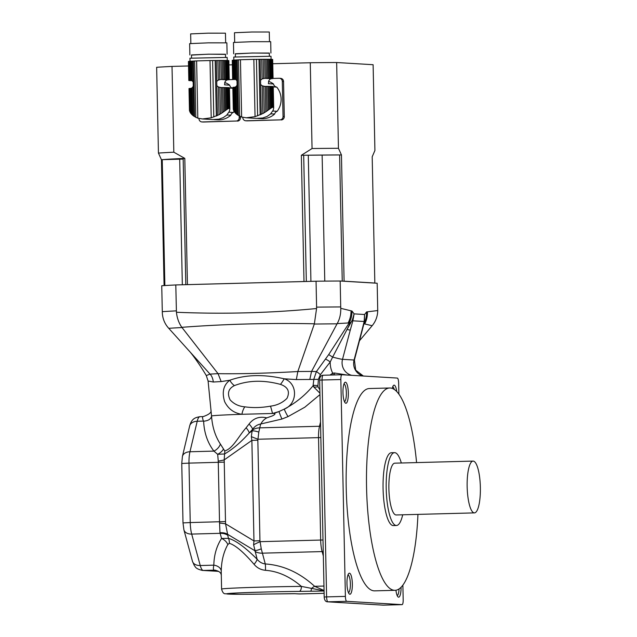<?xml version="1.0" encoding="UTF-8"?>
<svg xmlns="http://www.w3.org/2000/svg" width="637" height="637" viewBox="0 0 637 637"><rect width="100%" height="100%" fill="white"/><g stroke="black" fill="none" stroke-linecap="round" stroke-linejoin="round"><path stroke-width="0.96" d="M189.468 110.623L189.189 88.511A20.233 0.43 178.8 0 0 189.006 88.559L189.468 110.623L189.006 88.591M189.667 111.34L189.507 88.471A20.233 0.43 178.8 0 1 190.009 88.424L190.614 88.376L191.148 113.768L190.527 112.948L190.009 88.424M190.001 112.088L190.527 112.948M191.148 113.768L191.968 114.652L191.411 88.225L190.813 88.36A20.233 0.43 178.8 0 0 190.614 88.376M189.444 61.311A20.233 0.43 178.8 0 0 188.942 61.359L189.364 80.389A20.233 0.43 -1.2 0 1 189.842 80.334L189.444 61.311L190.049 61.271L190.447 80.286A20.233 0.43 -1.2 0 1 190.646 80.27L192.127 80.772L193.178 82.062L193.266 86.29L192.27 87.691L192.852 115.44L191.968 114.652M192.27 87.691L191.411 88.225M192.852 115.44L193.895 116.197L193.266 86.29M234.097 111.387A19.19 18.553 93.4 0 1 233.341 112.47L229.009 112.208M224.718 82.507A19.19 18.553 93.4 0 1 229.686 85.159A4.045 3.918 -86.6 0 0 232.823 88.256L229.424 88.065M226.86 114.979L230.801 115.217A19.19 18.553 93.4 0 1 217.583 119.844L213.921 119.629M223.237 112.08L225.602 110.384L225.124 87.556L224.025 87.556A20.233 0.43 178.8 0 0 222.719 87.556L223.237 112.08L221.947 112.948L221.413 87.556A20.233 0.43 178.8 0 0 221.023 87.564L218.419 86.99L216.803 85.669L216.715 81.44L218.276 80.079L217.862 60.475A20.233 0.43 178.8 0 0 216.277 60.491L210.011 60.555A113.33 2.421 178.8 0 0 196.618 60.905L192.74 61.112A20.233 0.43 178.8 0 0 191.721 61.168L190.845 61.216A20.233 0.43 178.8 0 0 190.049 61.271M224.527 111.164L224.025 87.556M225.602 110.384L226.653 109.636L226.191 87.572A20.233 0.43 178.8 0 0 225.124 87.556M226.653 109.636L227.497 109.078L227.051 87.58L226.191 87.572M227.497 109.078L228.277 108.648L227.839 87.603A20.233 0.43 178.8 0 0 227.051 87.58M228.277 108.648L228.866 108.441L228.428 87.619L227.839 87.603M228.866 108.441L229.447 108.473L229.009 87.659A20.233 0.43 178.8 0 0 228.428 87.619M229.838 109.285L229.009 87.675M229.368 111.268L229.861 109.222L229.416 87.723A20.233 0.43 178.8 0 0 229.28 87.691M193.895 116.197L197.812 118.187L202.47 118.952L211.213 117.829L219.001 114.748L218.419 86.99M221.023 87.564L219.9 87.468L220.458 113.896L219.001 114.748M220.458 113.896L221.947 112.948M221.413 87.556L222.719 87.556M229.352 111.387L226.676 115.209L223.221 117.63L218.937 119.151L212.67 119.573M218.276 80.079L220.856 79.466L227.409 79.864A20.233 0.43 -1.2 0 0 227.608 79.848L228.205 79.8A20.233 0.43 -1.2 0 0 228.707 79.752L229.033 79.713A20.233 0.43 -1.2 0 0 229.216 79.665L229.216 79.633M224.957 79.466L223.858 79.458L223.46 60.443L224.558 60.451L224.957 79.466A20.233 0.43 -1.2 0 1 226.024 79.474L225.625 60.459L226.477 60.475L226.876 79.49A20.233 0.43 -1.2 0 1 227.664 79.506L227.178 57.426L189.945 58.206L190.009 61.279M225.625 60.459A20.233 0.43 178.8 0 0 224.558 60.451M226.876 79.49L226.024 79.474M227.664 79.506L228.261 79.529L227.863 60.515L227.266 60.491A20.233 0.43 178.8 0 0 226.477 60.475M228.261 79.529A20.233 0.43 -1.2 0 1 228.842 79.561L228.444 60.547A20.233 0.43 178.8 0 0 227.863 60.515M228.444 60.563L228.842 79.561M229.113 79.593A20.233 0.43 -1.2 0 1 229.24 79.633L228.842 60.619A20.233 0.43 178.8 0 0 228.715 60.579M229.216 79.665L234.472 79.466M227.409 79.864L225.944 80.541L224.901 82.054L224.574 84.848L229.686 85.159M188.831 80.461A20.233 0.43 -1.2 0 1 189.022 80.421L188.624 61.407A20.233 0.43 178.8 0 0 188.433 61.447L188.807 80.501A20.233 0.43 -1.2 0 0 188.942 80.541L189.205 80.565A20.233 0.43 -1.2 0 0 189.794 80.604L190.383 80.62A20.233 0.43 -1.2 0 0 191.172 80.644L192 80.652M188.807 80.501L188.433 61.478M190.447 80.286L189.842 80.334M191.1 80.302L190.646 80.27L191.251 80.334L190.845 61.216M192.127 80.772L191.721 61.168M217.862 60.475L219.335 60.459L219.741 79.577M220.856 79.466A20.233 0.43 -1.2 0 1 221.246 79.466L220.848 60.451A20.233 0.43 178.8 0 0 219.335 60.459M220.848 60.451L222.154 60.443L222.552 79.458L221.246 79.466M222.552 79.458A20.233 0.43 -1.2 0 1 223.858 79.458M223.46 60.443A20.233 0.43 178.8 0 0 222.154 60.443M191.562 58.007L191.49 54.933L208.482 54.209L225.49 54.217L225.554 57.29M225.49 54.384L208.482 54.177L191.498 55.093M190.845 43.467L190.646 33.896L208.044 33.164L225.45 33.172L225.657 42.743M227.106 54.185L226.868 42.854L208.243 42.846L189.635 43.634L189.874 54.965M201.929 121.938A3.241 3.129 -86.6 0 0 202.192 121.946L203.426 122.017A3.241 3.129 93.4 0 1 203.163 122.009L201.929 121.938A3.241 3.129 -86.6 0 1 198.991 118.793L198.983 118.474M202.192 121.946L236.152 121.038A3.241 3.129 -86.6 0 0 239.217 117.718L240.46 117.797L240.436 116.635M239.217 117.718L239.186 116.014M203.426 122.017L236.152 121.038M230.801 115.217A4.045 3.918 93.4 0 1 233.341 112.47M240.46 117.797A3.241 3.129 93.4 0 1 237.394 121.118M233.293 109.46L233.023 87.349A20.233 0.43 178.8 0 0 232.831 87.388L233.293 109.46L232.831 87.428M233.5 110.177L233.023 87.349M233.835 110.918L234.352 111.786L233.843 87.261A20.233 0.43 178.8 0 0 233.341 87.309M234.352 111.786L234.973 112.606L234.44 87.213L233.843 87.261M234.973 112.606L235.794 113.49L235.244 87.062L234.639 87.197A20.233 0.43 178.8 0 0 234.44 87.213M232.449 60.236A20.233 0.43 178.8 0 0 232.266 60.284L232.664 79.299A20.233 0.43 -1.2 0 1 232.847 79.259L232.449 60.236L233.19 79.219A20.233 0.43 -1.2 0 1 233.668 79.163L233.269 60.149L233.875 60.101L234.273 79.123A20.233 0.43 -1.2 0 1 234.472 79.107L235.953 79.609L237.004 80.899L237.091 85.127L236.104 86.521L236.685 114.278L235.794 113.49M236.104 86.521L235.244 87.062M236.685 114.278L237.72 115.034L237.091 85.127M268.543 81.345A19.19 18.553 93.4 0 1 273.512 83.996A4.045 3.918 -86.6 0 0 276.753 87.11A19.19 18.553 93.4 0 1 277.167 111.3L272.835 111.045M276.753 87.11L273.249 86.903M270.685 113.816L274.627 114.055A19.19 18.553 93.4 0 1 261.409 118.681L257.746 118.458M267.062 110.918L269.435 109.222L268.957 86.393L267.858 86.385A20.233 0.43 178.8 0 0 266.553 86.385L267.062 110.918L265.772 111.786L265.247 86.393A20.233 0.43 178.8 0 0 264.849 86.393L262.245 85.828L260.629 84.498L260.541 80.27L262.102 78.908L261.696 59.305A20.233 0.43 178.8 0 0 260.103 59.321L253.845 59.384A113.33 2.421 178.8 0 0 240.444 59.743L236.566 59.95A20.233 0.43 178.8 0 0 235.547 59.997L234.679 60.053A20.233 0.43 178.8 0 0 233.875 60.101M268.352 110.002L267.858 86.385M269.435 109.222L270.478 108.473L270.016 86.401A20.233 0.43 178.8 0 0 268.957 86.393M270.478 108.473L271.33 107.916L270.876 86.417L270.016 86.401M271.33 107.916L272.103 107.486L271.665 86.433A20.233 0.43 178.8 0 0 270.876 86.417M272.103 107.486L272.692 107.279L272.254 86.457L271.665 86.433M272.692 107.279L273.273 107.311L272.843 86.489A20.233 0.43 178.8 0 0 272.254 86.457M273.663 108.115L272.843 86.513M273.201 110.105L273.695 108.059L273.241 86.56A20.233 0.43 178.8 0 0 273.106 86.521M237.72 115.034L241.646 117.025L246.296 117.789L255.047 116.667L262.826 113.577L262.245 85.828M264.849 86.393L263.734 86.306L264.283 112.733L262.826 113.577M264.283 112.733L265.772 111.786M265.247 86.393L266.553 86.385M273.177 110.217L270.502 114.039L267.046 116.467L262.762 117.988L256.496 118.402M262.102 78.908L264.681 78.303L271.235 78.693A20.233 0.43 -1.2 0 0 271.434 78.685L272.039 78.638A20.233 0.43 -1.2 0 0 272.54 78.59L272.859 78.55A20.233 0.43 -1.2 0 0 273.042 78.502L273.042 78.47M268.782 78.303L267.683 78.295L267.285 59.281L268.384 59.281L268.782 78.303A20.233 0.43 -1.2 0 1 269.849 78.311L269.451 59.297L270.311 59.305L270.709 78.327A20.233 0.43 -1.2 0 1 271.497 78.343L271.004 56.255L233.771 57.035L233.835 60.109M269.451 59.297A20.233 0.43 178.8 0 0 268.384 59.281M270.709 78.327L269.849 78.311M271.497 78.343L272.087 78.367L271.688 59.345L271.099 59.329A20.233 0.43 178.8 0 0 270.311 59.305M272.087 78.367A20.233 0.43 -1.2 0 1 272.668 78.399L272.27 59.384A20.233 0.43 178.8 0 0 271.688 59.345M272.27 59.4L272.668 78.399M272.939 78.431A20.233 0.43 -1.2 0 1 273.074 78.47L272.676 59.448A20.233 0.43 178.8 0 0 272.54 59.416M271.235 78.693L269.777 79.37L268.734 80.891L268.4 83.686L273.512 83.996M232.664 79.299L232.632 79.338A20.233 0.43 -1.2 0 0 232.768 79.37L233.038 79.386A20.233 0.43 -1.2 0 0 233.62 79.434L234.209 79.458A20.233 0.43 -1.2 0 0 234.997 79.482L235.825 79.49M232.632 79.338L232.266 60.316M233.269 60.149A20.233 0.43 178.8 0 0 232.768 60.196M234.273 79.123L233.668 79.163M234.926 79.131L234.472 79.107L235.077 79.163L234.679 60.053M235.953 79.609L235.547 59.997M261.696 59.305L263.169 59.297L263.567 78.407M264.681 78.303A20.233 0.43 -1.2 0 1 265.072 78.303L264.673 59.281A20.233 0.43 178.8 0 0 263.169 59.297M264.673 59.281L265.979 59.281L266.377 78.295L265.072 78.303M266.377 78.295A20.233 0.43 -1.2 0 1 267.683 78.295M267.285 59.281A20.233 0.43 178.8 0 0 265.979 59.281M235.387 56.844L235.324 53.763L252.316 53.046L269.316 53.054L269.379 56.128M269.324 53.213L252.308 53.014L235.324 53.93M234.679 42.305L234.48 32.734L251.87 32.001L269.284 32.009L269.483 41.572M270.932 53.022L270.701 41.692L252.077 41.684L233.468 42.472L233.699 53.803M245.755 120.775A3.241 3.129 -86.6 0 0 246.017 120.775L247.252 120.855A3.241 3.129 93.4 0 1 246.989 120.847L245.755 120.775A3.241 3.129 -86.6 0 1 242.816 117.622L242.808 117.312M273.074 78.439L279.11 78.279A3.241 3.129 -86.6 0 1 282.31 81.432L283.043 116.555L284.285 116.627L283.553 81.512L282.31 81.432M247.252 120.855L279.985 119.875A3.241 3.129 -86.6 0 0 283.043 116.555M246.017 120.775L279.985 119.875M274.627 114.055A4.045 3.918 93.4 0 1 277.167 111.3M279.372 78.287L280.614 78.359A3.241 3.129 93.4 0 1 283.553 81.512M284.285 116.627A3.241 3.129 93.4 0 1 281.22 119.947M175.796 284.946L176.433 312.257C177.038 318.014 178.838 323.039 181.832 327.322L182.015 327.553A110.719 2.365 178.8 0 0 168.757 328.318L168.55 328.087C164.768 323.851 162.69 318.842 162.331 313.07L161.742 285.758A117.391 2.508 -1.2 0 1 175.796 284.946L316.056 281.22L316.597 307.138A117.391 2.508 -1.2 0 1 340.723 306.93L340.771 308.332C340.883 314.105 339.688 319.201 337.188 323.604L311.557 371.419L316.39 371.602L328.7 354.586L349.203 322.911L337.188 323.604M176.433 312.257C223.213 314.264 269.921 313.022 316.565 308.531L316.597 307.138M316.056 281.22A117.391 2.508 -1.2 0 1 340.182 281.013L340.723 306.93M316.565 308.531L314.375 323.795C269.324 322.863 225.148 324.034 181.832 327.322M337.061 323.843A110.719 2.365 178.8 0 0 314.296 324.042L314.375 323.795M340.182 281.013L377.176 283.242L377.733 310.553C377.614 316.318 375.75 321.367 372.151 325.706L363.974 323.795M314.296 324.042L297.821 371.546L296.348 379.58L284.206 378.8C298.22 383.315 297.67 403.93 284.213 409.129C295.552 403.125 305.163 395.338 313.062 385.775L313.882 379.039L316.39 371.602A4.857 0.772 -139 0 1 320.387 374.652L318.373 379.334L317.959 385.576L317.99 386.81L319.854 389.733M182.015 327.553L218.037 373.656C237.904 374.054 269.785 373.202 297.829 371.53A66.774 1.425 -1.2 0 1 311.549 371.427L311.557 371.419M168.757 328.318L210.051 374.126C211.739 375.782 212.838 378.418 213.347 382.033L208.092 381.006L206.277 375.543L210.043 374.118A66.774 1.425 -1.2 0 1 218.045 373.664L218.037 373.656M359.523 340.699L372.151 325.706M363.305 376.021A12.955 12.525 93.4 0 1 354.076 360.016A9.714 0.51 14.9 0 0 354.411 359.977L364.436 321.876L364.595 314.511L366.586 311.923L377.733 310.553M364.006 323.731A24.286 23.489 -93.5 0 0 366.586 311.923M362.174 330.73A9.714 0.51 -165.1 0 1 361.84 330.77L364.165 321.494L352.874 320.817L350.278 330.077A9.714 0.51 -165.1 0 1 347.022 329.488L352.357 319.957L354.108 313.874L364.595 314.511L364.165 321.494A9.714 3.957 9 0 0 364.651 320.698M328.7 354.586L332.657 357.094L347.022 329.488C347.898 327.529 351.863 320.3 349.203 322.911A24.286 23.458 -79.8 0 0 352.006 311.047L354.108 313.874L352.874 320.817A9.714 3.018 -159.5 0 0 352.357 319.957M218.045 373.664L221.182 381.579A63.246 1.354 178.8 0 0 213.347 382.033M208.092 381.006L211.548 416.041C212.296 426.901 215.242 436.249 220.394 444.077L224.726 450.932C232.784 448.759 238.588 436.313 246.113 427.777L249.043 424.043C253.55 418.191 259.458 416.136 266.76 417.872L271.864 416.088C273.002 415.714 276.808 413.572 273.846 413.453L278.966 411.558L272.548 413.477L241.933 414.289C234.066 413.174 228.301 408.954 224.63 401.628C221.748 392.161 223.468 385.035 229.798 380.249C245.436 374.596 263.575 374.11 284.206 378.8A9.714 1.951 -59.9 0 1 280.463 384.39C263.622 379.851 248.263 380.257 234.384 385.616C228.404 388.594 226.995 393.355 230.14 399.901C234.034 404.073 238.923 406.382 244.815 406.828C253.048 407.998 261.624 407.768 270.542 406.143C277.007 405.355 282.478 402.783 286.953 398.404C290.177 391.683 288.02 387.017 280.463 384.39M234.384 385.616A9.714 5.685 49.2 0 1 229.798 380.249L221.182 381.579M311.549 371.427L309.805 379.469A63.246 1.354 178.8 0 0 296.348 379.58M318.373 379.334L309.805 379.469M350.278 330.077L342.515 359.324A9.714 0.51 14.9 0 1 332.657 357.094L330.213 361.967L320.387 374.652M325.579 359.157A4.857 0.669 -145 0 1 330.213 361.967A22.669 21.913 93.4 0 0 332.721 373.186L334.481 373.003L347.221 375.058M244.815 406.828A9.714 4.578 -75.7 0 0 241.933 414.289A60.722 1.298 178.8 0 0 211.564 415.985M330.03 375.058L332.721 373.186A3.241 0.756 68.3 0 1 333.223 374.97M281.96 419.027A9.714 0.868 -109.8 0 1 278.966 411.558L284.213 409.129A9.714 1.593 -113.8 0 0 288.051 416.59L281.96 419.027L260.629 424.019C257.332 424.632 254.673 426.36 252.658 429.219A9.714 2.516 41.7 0 0 249.043 424.043M270.542 406.143L272.548 413.477A60.722 1.298 178.8 0 1 273.846 413.453M313.062 385.775A9.714 4.801 -135.9 0 0 314.033 387.264L313.484 385.281L317.959 385.576M319.925 393.18L314.033 387.264L317.99 386.81M319.949 394.622L304.836 407.194L288.051 416.59M220.394 444.077A9.714 6.967 -37.5 0 1 213.905 451.115C207.558 442.747 204.135 432.778 203.633 421.216L203.442 421.089C202.343 418.143 202.271 416.654 203.211 416.606L203.131 416.606C209.024 414.583 211.651 412.457 211.014 410.212M203.633 421.216C208.379 420.77 211.022 419.042 211.548 416.041M334.425 374.938L334.481 373.003M402.879 585.156L403.189 599.871A4.857 1.234 -91.5 0 1 402.082 604.648L346.727 601.32A4.857 1.234 -91.5 0 1 345.389 596.391L340.843 379.517A4.857 1.234 -91.5 0 1 341.958 374.739A4.857 1.234 -91.5 0 1 341.981 374.739L397.305 378.067A4.857 1.234 -91.5 0 1 398.643 382.996L398.881 394.176M266.76 417.872C264.14 419.329 262.221 421.296 261.003 423.772M246.113 427.777A9.714 2.962 -137.1 0 1 249.242 432.969C240.842 442.333 232.616 449.324 224.574 453.95L217.679 454.316L213.905 451.115L189.961 451.752A16.196 4.125 88.5 0 0 188.99 463.123L181.76 463.481L182.405 456.474L189.659 425.978C191.713 418.7 194.986 417.561 199.946 416.686A16.196 4.125 88.5 0 0 197.215 421.256L189.961 451.752A9.714 6.792 -166.6 0 0 182.405 456.474M224.726 450.932A9.714 7.66 -101.5 0 1 224.574 453.95L224.2 459.898L225.546 523.829L228.412 538.369C235.515 540.232 245.086 547.199 257.125 559.254C259.259 561.938 261.974 563.498 265.271 563.952C283.115 565.138 299.565 572.583 314.63 586.303L324.058 590.515M223.356 449.284A9.714 5.454 -29 0 1 217.679 454.316L218.244 461.1A12.955 1.656 172.8 0 0 224.2 459.898L251.87 440.39L251.336 436.608L252.101 430.954A12.955 4.117 28.2 0 1 258.805 432.125L257.842 440.191L259.952 540.741L261.25 548.823L265.271 563.952A8.902 1.648 -87.2 0 1 265.446 570.306C260.812 569.86 257.022 567.878 254.083 564.342C243.684 552.215 235.443 545.2 229.36 543.305L227.815 544.563C223.603 552.16 221.413 561.03 221.246 571.182L221.254 573.316M416.574 462.597A101.195 25.759 88.5 0 0 389.677 387.989L369.325 388.53A101.195 25.759 88.5 0 0 346.241 489.264A101.195 25.759 88.5 0 0 374.134 590.849A101.195 25.759 88.5 0 0 374.707 590.857L395.051 590.316A101.195 25.759 88.5 0 0 417.944 514.393M392.257 388.427A10.526 2.675 -91.5 0 1 393.403 385.536A10.526 2.675 -91.5 0 1 396.74 391.58M345.875 403.261A10.526 2.675 -91.5 0 1 345.222 402.91A10.526 2.675 -91.5 0 1 342.977 392.814A10.526 2.675 -91.5 0 1 344.681 382.614A10.526 2.675 -91.5 0 1 348.28 391.389A10.526 2.675 -91.5 0 1 345.875 403.261M349.88 594.241A10.526 2.675 -91.5 0 1 349.219 593.891A10.526 2.675 -91.5 0 1 346.982 583.787A10.526 2.675 -91.5 0 1 348.686 573.587A10.526 2.675 -91.5 0 1 352.285 582.369A10.526 2.675 -91.5 0 1 349.88 594.241M401.071 587.29A10.526 2.675 -91.5 0 1 398.595 597.172A10.526 2.675 -91.5 0 1 397.942 596.821A10.526 2.675 -91.5 0 1 395.943 590.236M383.299 605.15L402.082 604.648A4.857 1.234 -91.5 0 1 402.051 604.648L383.267 605.15A4.857 1.234 88.5 0 0 383.299 605.15A4.857 1.234 88.5 0 0 383.323 605.15L383.004 605.142A3.241 3.129 -86.6 0 0 383.267 605.15L327.944 601.822A3.241 3.129 -86.6 0 1 327.681 601.822C325.611 601.838 324.44 600.229 324.193 597.012L326.606 596.893A4.857 1.234 88.5 0 0 327.944 601.822L346.727 601.32M260.629 424.019L258.805 432.125M215.497 570.219A63.151 1.354 -1.2 0 1 214.215 570.155C213.268 569.98 213.14 568.323 213.825 565.162C214.032 555.05 216.612 546.14 221.557 538.44L219.98 532.747L219.542 523.033L218.244 461.1M397.177 595.571A8.902 2.269 88.5 0 0 399.057 588.954M344.458 401.668A8.902 2.269 88.5 0 0 346.361 392.726A8.902 2.269 88.5 0 0 343.988 383.896M348.463 592.641A8.902 2.269 88.5 0 0 350.358 583.699A8.902 2.269 88.5 0 0 347.985 574.869M394.271 389.462A8.902 2.269 88.5 0 0 392.711 386.818M251.336 436.608A12.955 0.908 18.9 0 0 258.009 439.243L318.532 437.635A16.196 4.125 -91.5 0 1 319.503 426.264L320.522 421.949M254.083 564.342A8.902 2.628 -44.8 0 0 257.125 559.254L253.606 544.794L253.972 540.94L251.87 440.39L257.842 440.191M324.066 591.017L299.199 591.399A4.857 2.293 -90.5 0 0 301.389 586.398L324.066 590.833M299.199 591.399A49.383 1.059 178.8 0 0 229.105 593.461A49.383 1.059 178.8 0 0 268.241 594.018L295.027 593.692M294.859 593.692L300.298 593.947M219.542 523.033A12.955 1.107 -175.2 0 1 225.546 523.829L253.972 540.94L259.952 540.741M253.606 544.794A12.955 1.425 -21.4 0 1 260.151 541.673L322.999 539.993M268.241 594.018A4.857 0.756 89 0 1 268.225 594.018L268.225 594.018A4.857 0.756 89 0 1 268.209 594.018L289.883 593.716A4.857 3.05 89.8 0 1 289.795 593.716M289.962 593.716A4.857 3.05 89.8 0 1 289.883 593.716L294.437 593.676M299.645 593.939A12.955 12.525 93.4 0 1 298.594 593.923L294.796 593.692M310.593 591.255A4.857 1.011 -90.9 0 0 311.429 588.548A8.902 4.029 -46.9 0 1 314.63 586.303L323.962 586.056M298.594 593.923L324.114 593.318L300.067 593.947A12.955 10.542 90.5 0 1 299.677 593.955A12.955 10.542 90.5 0 1 299.326 593.947M268.225 594.018L240.006 594.297L225.323 593.764C223.762 593.939 222.52 592.386 221.588 589.098A54.241 1.163 -1.2 0 1 301.389 586.398C289.907 576.557 277.923 571.19 265.446 570.306M219.98 532.747A12.955 8.002 161.9 0 1 227.21 534.061L254.601 550.543A12.955 3.655 -30.3 0 0 261.25 548.823M227.815 544.563A8.902 6.179 -147 0 0 221.557 538.44L228.412 538.369A8.902 7.405 -76.2 0 1 229.36 543.305M217.631 571.341A9.714 9.396 -86.6 0 0 218.419 571.357L202.47 570.426C194.994 568.714 195.535 566.643 194.333 565.6L192.47 561.316A9.714 6.497 -15.2 0 0 200.241 565.529L213.825 565.162A8.902 6.298 -179 0 1 221.246 571.182M401.326 463.003A36.428 9.276 88.5 0 0 394.526 452.652L391.397 452.732A36.428 9.276 88.5 0 0 383.084 489.001A36.428 9.276 88.5 0 0 393.133 525.573A36.428 9.276 88.5 0 0 393.332 525.573L396.461 525.493A36.428 9.276 88.5 0 0 402.703 514.792M389.677 387.989A101.195 25.759 88.5 0 0 366.586 488.722A101.195 25.759 88.5 0 0 394.486 590.308A101.195 25.759 88.5 0 0 395.051 590.316M473.076 461.092L394.805 463.171A25.91 6.593 88.5 0 0 388.896 488.961A25.91 6.593 88.5 0 0 396.039 514.967A25.91 6.593 88.5 0 0 396.182 514.967L474.446 512.889A25.91 6.593 88.5 0 0 480.354 486.819A25.91 6.593 88.5 0 0 473.076 461.092A25.91 6.593 88.5 0 0 467.16 486.883A25.91 6.593 88.5 0 0 474.302 512.889A25.91 6.593 88.5 0 0 474.446 512.889M394.526 452.652A36.428 9.276 88.5 0 0 386.213 488.913A36.428 9.276 88.5 0 0 396.262 525.485A36.428 9.276 88.5 0 0 396.461 525.493M188.504 65.977L172.022 66.415A117.391 2.508 -1.2 0 0 156.646 67.307L158.446 153.079L161.44 159.728L164.075 285.599M374.835 283.027L372.191 156.79L374.914 150.491L373.115 64.711L336.655 62.522L338.454 148.294L341.448 154.942L344.091 281.18L374.835 283.027A110.918 2.373 -1.2 0 1 374.365 283.067M272.763 63.74L310.267 62.745L312.058 148.525L301.349 155.285L303.992 281.522L187.445 284.62L184.802 158.382L173.821 152.195L172.022 66.415M228.938 64.902L232.33 64.815M342.244 281.14L339.601 154.95L303.69 155.253A110.918 2.373 178.8 0 1 339.601 154.95A110.918 2.373 -1.2 0 1 341.448 154.942M185.805 284.683L183.161 158.454A110.918 2.373 178.8 0 0 162.236 159.664L183.169 159.091M310.267 62.745A117.391 2.508 -1.2 0 1 336.655 62.522M342.993 281.188A110.918 2.373 -1.2 0 1 344.091 281.18M303.992 281.522A110.918 2.373 -1.2 0 1 305.394 281.506M186.458 284.667A110.918 2.373 -1.2 0 1 187.445 284.62M306.333 281.474L303.69 155.253A110.918 2.373 -1.2 0 0 301.349 155.285M164.872 285.551L162.236 159.664A110.918 2.373 -1.2 0 0 161.44 159.728M183.161 158.454A110.918 2.373 -1.2 0 1 184.802 158.382M158.446 153.079A117.391 2.508 -1.2 0 1 173.821 152.195M312.058 148.525A117.391 2.508 -1.2 0 1 338.454 148.294M217.432 115.576L216.803 85.669M193.178 82.062L192.74 61.112M194.556 116.651L193.393 61.08M195.838 117.455L194.651 60.985M197.812 118.187L196.618 60.905M211.213 117.829L210.011 60.555M213.793 116.977L212.615 60.507M216.333 116.069L215.163 60.499M216.715 81.44L216.277 60.491M261.258 114.413L260.629 84.498M237.004 80.899L236.566 59.95M238.381 115.488L237.219 59.91M239.663 116.292L238.477 59.822M241.646 117.025L240.444 59.743M255.047 116.667L253.845 59.384M257.619 115.815L256.44 59.345M260.159 114.907L258.996 59.337M260.541 80.27L260.103 59.321M162.284 311.676A117.391 2.508 -1.2 0 1 176.338 310.864M340.771 308.332L352.006 311.047M348.105 322.951A24.286 23.45 -79 0 0 351.035 310.864M364.738 323.938A24.286 23.489 -94.2 0 0 367.445 311.867M351.743 375.328A12.955 12.525 -86.6 0 1 342.515 359.324L354.076 360.016L361.84 330.77M324.193 597.012L319.647 380.138C319.639 377.032 320.817 375.392 323.174 375.241A4.857 1.234 88.5 0 1 323.198 375.241L341.926 374.739M252.443 430.094L252.658 429.219L249.242 432.969L252.101 430.954L252.443 430.094A12.955 9.053 13.4 0 1 259.713 427.849L319.503 426.264A4.857 3.392 -166.6 0 0 320.61 426.129M203.442 421.089L197.215 421.256A9.714 6.792 -166.6 0 0 189.659 425.978M200.034 416.686A16.196 4.125 88.5 0 0 199.946 416.686L203.131 416.606M340.843 379.517L322.059 380.018L326.606 596.893L345.389 596.391M341.958 374.739L323.174 375.241A4.857 1.234 88.5 0 0 322.059 380.018L319.647 380.138M224.367 462.144L188.99 463.123L190.24 522.563L225.609 521.576M323.333 556.029L322.123 551.586A4.857 3.249 164.8 0 1 323.246 551.658M254.991 551.403A12.955 8.663 -15.2 0 0 262.34 553.171L322.123 551.586A16.196 4.125 -91.5 0 1 320.674 540.065L318.532 437.635L320.849 437.555M227.52 535.088A12.955 8.663 164.8 0 0 220.163 533.32L191.689 534.077A16.196 4.125 88.5 0 1 190.24 522.563L183.002 522.913L181.76 463.481M202.47 570.426A9.714 9.396 -86.6 0 0 203.259 570.441L218.419 571.357A16.196 4.125 88.5 0 0 218.515 571.357M192.47 561.316L183.918 529.865A9.714 6.497 -15.2 0 0 191.689 534.077L200.241 565.529A16.196 4.125 88.5 0 0 203.259 570.441L214.215 570.155A8.902 8.631 93.6 0 1 214.964 570.163L214.964 570.163C221.979 571.819 220.768 574.741 221.373 574.893M310.928 281.355L308.292 155.532M324.774 281.124L322.139 155.412M182.333 284.771L179.698 159.194M202.47 118.96L212.941 119.589M246.296 117.789L256.767 118.426M188.433 350.143C192.653 354.475 201.133 366.793 206.277 375.543M354.411 359.977L355.709 370.177L363.361 376.029M383.004 605.142L327.681 601.822M183.918 529.865L183.002 522.913M221.588 589.098L221.254 573.26"/></g></svg>
